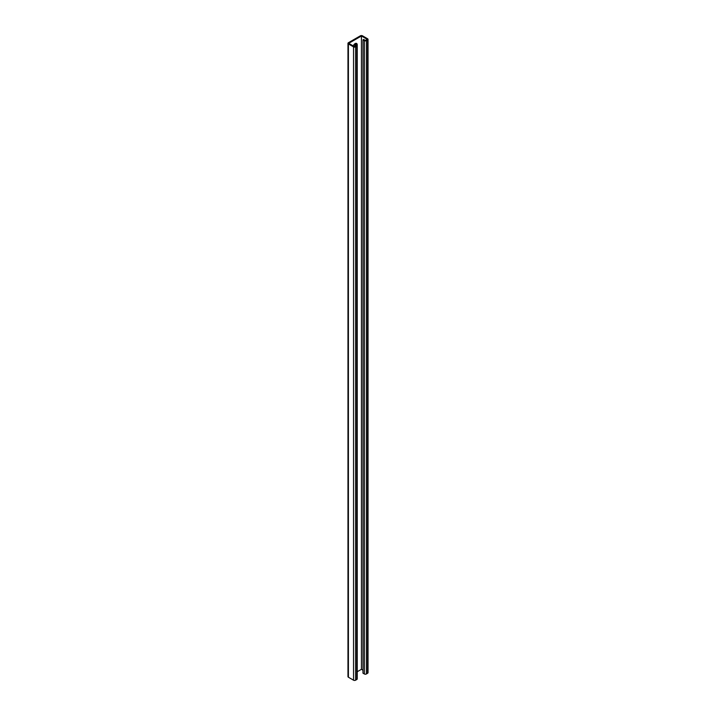 <?xml version="1.0" encoding="UTF-8"?>
<svg xmlns="http://www.w3.org/2000/svg" width="716" height="716" viewBox="0 0 716 716"><rect width="100%" height="100%" fill="white"/><g stroke="black" fill="none" stroke-linecap="round" stroke-linejoin="round"><path stroke-width="1.07" d="M364.346 673.962A1.45 0.841 180 0 0 366.395 673.962L367.594 673.273A1.45 0.841 180 0 0 368.024 672.682L368.024 39.362A1.45 0.841 180 0 0 367.594 38.771L362.457 35.8A1.45 0.841 180 0 0 360.399 35.8L348.406 42.727A1.45 0.841 0 0 0 347.976 43.318A1.45 0.841 0 0 0 348.406 43.918L353.543 46.88A1.45 0.841 0 0 0 355.601 46.88L356.801 46.191A1.45 0.841 0 0 0 357.23 45.6A1.45 0.841 0 0 0 356.801 45.001L355.431 44.213L354.742 44.607L356.461 45.6L354.572 46.683L348.746 43.318L361.428 35.997L367.254 39.362L365.366 40.454L363.656 39.461L362.967 39.854L362.967 673.174L364.346 673.962L364.346 40.651L362.967 39.854M353.239 45.913A3.034 1.745 -60 0 1 356.604 43.47A3.034 1.745 -60 0 1 357.23 44.857L357.23 51.785A3.034 1.745 -60 0 1 357.23 51.901M357.23 64.529A3.034 1.745 -60 0 1 357.23 64.646L357.23 71.573A3.034 1.745 -60 0 1 357.23 71.689M357.23 321.815A3.034 1.745 -60 0 1 357.23 321.931L357.23 328.859A3.034 1.745 -60 0 1 357.23 328.975M357.23 341.604A3.034 1.745 -60 0 1 357.23 341.72L357.23 348.647A3.034 1.745 -60 0 1 357.23 348.773M357.23 302.018A3.034 1.745 -60 0 1 357.23 302.143L357.23 309.07A3.034 1.745 -60 0 1 357.23 309.187M357.23 282.229A3.034 1.745 -60 0 1 357.23 282.346L357.23 289.273A3.034 1.745 -60 0 1 357.23 289.398M357.23 262.441A3.034 1.745 -60 0 1 357.23 262.557L357.23 269.485A3.034 1.745 -60 0 1 357.23 269.61M357.23 242.643A3.034 1.745 -60 0 1 357.23 242.769L357.23 249.696A3.034 1.745 -60 0 1 357.23 249.812M357.23 222.855A3.034 1.745 -60 0 1 357.23 222.971L357.23 229.899A3.034 1.745 -60 0 1 357.23 230.024M357.23 203.067A3.034 1.745 -60 0 1 357.23 203.183L357.23 210.11A3.034 1.745 -60 0 1 357.23 210.236M357.23 183.278A3.034 1.745 -60 0 1 357.23 183.394L357.23 190.322A3.034 1.745 -60 0 1 357.23 190.438M357.23 163.481A3.034 1.745 -60 0 1 357.23 163.597L357.23 170.524A3.034 1.745 -60 0 1 357.23 170.65M357.23 143.692A3.034 1.745 -60 0 1 357.23 143.809L357.23 150.736A3.034 1.745 -60 0 1 357.23 150.861M357.23 123.904A3.034 1.745 -60 0 1 357.23 124.02L357.23 130.947A3.034 1.745 -60 0 1 357.23 131.064M357.23 104.106A3.034 1.745 -60 0 1 357.23 104.232L357.23 111.159A3.034 1.745 -60 0 1 357.23 111.275M357.23 84.318A3.034 1.745 -60 0 1 357.23 84.434L357.23 91.362A3.034 1.745 -60 0 1 357.23 91.487M357.23 671.742L361.428 669.317L362.967 670.203M361.428 35.997L361.428 669.317M357.23 665.433A3.034 1.745 120 0 0 357.23 665.307L357.23 658.38A3.034 1.745 120 0 0 357.23 658.264M357.23 645.635A3.034 1.745 120 0 0 357.23 645.519L357.23 638.591A3.034 1.745 120 0 0 357.23 638.475M357.23 388.349A3.034 1.745 120 0 0 357.23 388.233L357.23 381.306A3.034 1.745 120 0 0 357.23 381.189M357.23 368.561A3.034 1.745 120 0 0 357.23 368.436L357.23 361.517A3.034 1.745 120 0 0 357.23 361.392M357.23 408.147A3.034 1.745 120 0 0 357.23 408.022L357.23 401.094A3.034 1.745 120 0 0 357.23 400.978M357.23 427.935A3.034 1.745 120 0 0 357.23 427.81L357.23 420.883A3.034 1.745 120 0 0 357.23 420.766M357.23 447.724A3.034 1.745 120 0 0 357.23 447.607L357.23 440.68A3.034 1.745 120 0 0 357.23 440.555M357.23 467.521A3.034 1.745 120 0 0 357.23 467.396L357.23 460.469A3.034 1.745 120 0 0 357.23 460.352M357.23 487.31A3.034 1.745 120 0 0 357.23 487.184L357.23 480.257A3.034 1.745 120 0 0 357.23 480.141M357.23 507.098A3.034 1.745 120 0 0 357.23 506.982L357.23 500.054A3.034 1.745 120 0 0 357.23 499.929M357.23 526.887A3.034 1.745 120 0 0 357.23 526.77L357.23 519.843A3.034 1.745 120 0 0 357.23 519.727M357.23 546.684A3.034 1.745 120 0 0 357.23 546.559L357.23 539.631A3.034 1.745 120 0 0 357.23 539.515M357.23 566.472A3.034 1.745 120 0 0 357.23 566.347L357.23 559.429A3.034 1.745 120 0 0 357.23 559.303M357.23 586.261A3.034 1.745 120 0 0 357.23 586.144L357.23 579.217A3.034 1.745 120 0 0 357.23 579.101M357.23 606.058A3.034 1.745 120 0 0 357.23 605.933L357.23 599.006A3.034 1.745 120 0 0 357.23 598.889M357.23 625.847A3.034 1.745 120 0 0 357.23 625.721L357.23 618.794A3.034 1.745 120 0 0 357.23 618.678M356.219 43.336A3.034 1.745 -60 0 1 356.541 44.455L356.541 44.857M368.024 39.362A1.45 0.841 180 0 1 367.594 39.953L366.395 40.651A1.45 0.841 180 0 1 364.346 40.651M354.742 44.607L354.742 46.585M347.976 43.318L347.976 676.638A1.45 0.841 0 0 0 348.406 677.229L353.543 680.2A1.45 0.841 0 0 0 355.601 680.2L356.801 679.511A1.45 0.841 0 0 0 357.23 678.911L357.23 45.6M367.594 673.273L367.594 39.953M366.395 673.962L366.395 40.651M357.23 44.857L356.541 44.455M348.406 677.229L348.406 43.918M353.543 680.2L353.543 46.88M355.601 680.2L355.601 46.88M356.801 679.511L356.801 46.191"/></g></svg>
